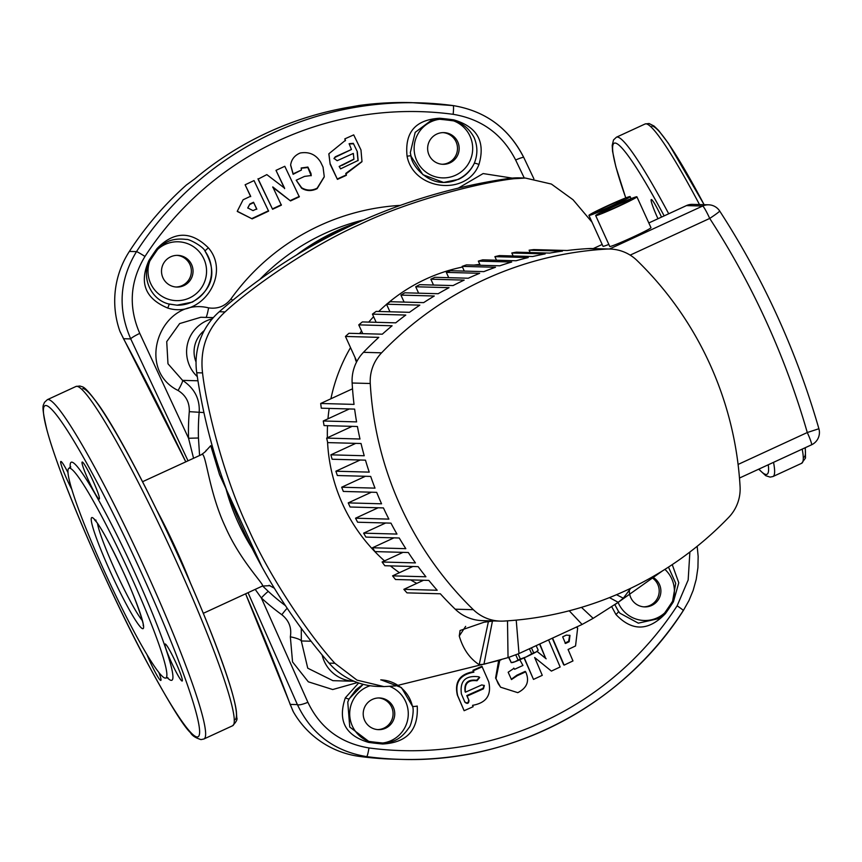 <?xml version="1.0" encoding="UTF-8"?>
<svg xmlns="http://www.w3.org/2000/svg" width="862" height="862" viewBox="0 0 862 862"><rect width="100%" height="100%" fill="white"/><g stroke="black" fill="none" stroke-linecap="round" stroke-linejoin="round"><path stroke-width="1.29" d="M508.86 657.318L511.274 662.609L508.612 657.404M301.646 187.754L296.216 180.233L304.534 176.398L311.236 175.525L310.966 173.445L307.885 167.056L301.183 167.993L301.463 170.008L293.134 173.844L290.656 164.954C291.475 159.351 294.653 155.365 300.192 153.005C309.081 151.496 315.88 154.513 320.599 162.056L323.045 167.109L324.263 176.688L317.162 188.175C311.796 190.847 306.624 190.707 301.646 187.754M194.446 179.113L186.558 184.856A328.39 326.515 91.6 0 0 129.365 251.424L136.498 251.618A328.39 326.515 -88.4 0 1 273.847 132.608A328.39 326.515 -88.4 0 1 418.867 102.826A328.39 326.515 -88.4 0 1 453.121 105.584C485.371 110.929 508.925 128.276 523.794 157.627A11.325 1.261 -25.4 0 0 523.784 157.498C508.968 128.276 485.414 110.972 453.132 105.584A11.325 1.207 -82.4 0 0 453.121 105.584L411.734 102.632A328.39 326.515 91.6 0 0 358.527 105.552L358.592 105.552M407.079 156.27C404.58 132.328 415.452 119.656 439.706 118.256L439.631 119.268A29.437 29.276 91.6 0 0 416.799 160.741A29.437 29.276 91.6 0 0 472.667 147.402A29.437 29.276 91.6 0 0 453.66 120.885L453.789 119.872C477.246 126.779 485.629 141.659 478.938 164.534C466.687 196.471 413.663 190.502 407.079 156.27A4.526 0.873 -14.4 0 1 411.012 156.141A4.526 0.873 -14.4 0 1 411.012 156.237L422.908 174.706L443.65 182.453L458.498 179.371C465.491 176.031 470.717 170.741 474.186 163.5C477.807 154.815 477.763 146.131 474.046 137.435C469.122 128.492 462.334 122.975 453.66 120.885A313.165 311.376 91.6 0 0 439.631 119.268L430.774 120.712L415.193 132.349L410.334 152.596L410.969 156.065M148.954 260.464L149.816 261.024A29.437 29.276 91.6 0 0 189.478 297.972A29.437 29.276 91.6 0 0 203.895 258.934A29.437 29.276 91.6 0 0 157.768 249.269A313.165 311.376 91.6 0 0 149.816 261.024C140.959 276.282 150.365 299.954 169.308 304.114L177.033 305.18L192.366 302.109C212.968 289.072 217.202 272.101 205.07 251.219C203.949 246.974 188.918 238.688 186.364 239.442C177.249 238.332 170.008 239.668 164.653 243.45L157.768 249.269L156.927 248.676C173.941 231.048 191.116 230.79 208.432 247.89C231.318 274.439 201.406 318.897 167.745 308.057C145.215 298.64 138.954 282.779 148.954 260.464A314.188 312.389 -88.4 0 1 156.927 248.676M349.11 698.931L347.763 702.056L349.746 727.032L368.731 741.385L368.58 742.397C345.263 735.491 337.516 720.621 345.36 697.789L358.657 682.984M370.143 685.743A29.437 29.276 91.6 0 0 368.731 741.385A313.165 311.376 91.6 0 0 382.771 743.001L391.65 741.557C398.007 739.952 403.761 735.361 408.911 727.765C411.142 726.321 414.794 709.652 412.359 706.053L401.433 687.585L381.09 679.881M618.42 611.255L619.972 613.238L638.322 623.151L657.781 618.819L664.634 613.001L665.442 613.593C648.558 631.221 632.04 631.501 615.877 614.434L611.794 606.805M82.278 462.021A20.386 1.95 -114.8 0 0 82.181 462.043A20.386 1.95 -114.8 0 0 88.754 480.931A20.386 1.95 -114.8 0 0 99.162 499.076A20.386 1.95 -114.8 0 0 99.259 499.055A20.386 1.95 -114.8 0 0 92.697 480.166A20.386 1.95 -114.8 0 0 82.278 462.021M68.066 472.775A20.386 1.95 -114.8 0 0 60.922 461.439A20.386 1.95 -114.8 0 0 60.836 461.461A20.386 1.95 -114.8 0 0 71.966 489.67M147.154 655.012A20.386 1.95 -114.8 0 0 160.731 680.452A20.386 1.95 -114.8 0 0 160.828 680.43A20.386 1.95 -114.8 0 0 158.942 672.651M165.202 643.979A20.386 1.95 -114.8 0 0 165.105 644A20.386 1.95 -114.8 0 0 171.667 662.889A20.386 1.95 -114.8 0 0 182.087 681.034A20.386 1.95 -114.8 0 0 182.184 681.012A20.386 1.95 -114.8 0 0 175.622 662.124A20.386 1.95 -114.8 0 0 165.202 643.979M657.975 218.722A20.386 1.95 65.2 0 1 651.295 199.564A20.386 1.95 65.2 0 1 651.381 199.542A20.386 1.95 65.2 0 1 661.52 217.084M629.357 590.739A15.85 15.764 91.6 0 0 651.683 605.469A15.85 15.764 91.6 0 0 652.308 576.947M651.51 577.4A15.85 15.764 -88.4 0 1 643.839 606.859M372.416 699.394A15.85 15.764 91.6 0 0 378.547 729.651A15.85 15.764 91.6 0 0 394.43 710.633A15.85 15.764 91.6 0 0 372.416 699.394M378.569 697.951A15.85 15.764 -88.4 0 1 383.859 728.164A15.85 15.764 -88.4 0 1 377.707 729.608M436.84 134.052A15.85 15.764 91.6 0 0 442.982 164.308A15.85 15.764 91.6 0 0 458.853 145.29A15.85 15.764 91.6 0 0 436.84 134.052M443.003 132.619A15.85 15.764 -88.4 0 1 448.283 162.832A15.85 15.764 -88.4 0 1 442.131 164.265M170.719 256.801A15.85 15.764 91.6 0 0 176.85 287.057A15.85 15.764 91.6 0 0 192.732 268.039A15.85 15.764 91.6 0 0 170.719 256.801M176.872 255.357A15.85 15.764 -88.4 0 1 182.162 285.57A15.85 15.764 -88.4 0 1 175.999 287.014M165.256 678.114A115.508 11.055 65.2 0 1 106.231 575.266A115.508 11.055 65.2 0 1 69.035 468.238A115.508 11.055 65.2 0 1 69.563 468.141A115.508 11.055 65.2 0 1 128.6 570.978A115.508 11.055 65.2 0 1 165.784 678.006A115.508 11.055 65.2 0 1 165.256 678.114M262.113 586.106C267.005 587.033 241.069 562.617 225.456 527.081C208.895 492.04 206.093 453.401 202.074 454.36L142.564 481.707M301.28 628.301L301.312 640.962L307.745 668.19L332.915 680.668L354.045 681.249A33.974 33.78 -88.4 0 1 322.119 654.937M324.231 176.936L317.119 188.649C311.699 191.31 306.538 191.17 301.625 188.218L296.216 180.233M301.463 170.008L293.112 174.307L290.634 165.17M524.268 178.014L515.638 160.009C502.46 134.289 481.621 119.064 453.143 114.312A319.619 317.798 91.6 0 0 278.652 140.614A319.619 317.798 91.6 0 0 144.978 256.445C129.979 281.26 128.233 306.894 139.763 333.368L188.552 438.252L198.454 438.004L199.575 455.416M193.541 458.196L188.552 438.252A226.2 224.907 -88.4 0 1 189.295 411.659C189.64 402.435 185.901 395.378 178.078 390.486C134.213 368.731 161.14 296.183 208.593 307.874C217.709 309.178 225.154 306.215 230.908 298.985A226.2 224.907 -88.4 0 1 319.651 225.596A226.2 224.907 -88.4 0 1 400.334 205.382M284.6 188.627L275.991 170.364L284.794 166.291L299.308 196.848L290.526 200.921L272.769 187.345M290.526 200.921L272.758 186.903L281.368 205.167L272.586 209.272L258.061 179.156L266.832 174.62L284.589 188.185L275.991 170.364M250.691 196.644L245.12 184.77L254.031 180.589L268.599 211.136L252.167 218.873L237.309 211.459M458.25 188.142L483.129 173.564L512.157 178.089M361.911 161.765L345.985 173.909M345.35 140.765L344.811 138.89L353.711 134.881L360.973 149.956L361.986 161.506L345.77 173.456L346.33 175.331L337.43 179.371L330.168 164.308L328.853 153.996M368.968 747.947A11.325 1.207 -82.4 0 1 366.63 756.61L359.497 756.416A328.39 326.515 91.6 0 0 393.751 759.174L400.884 759.368A328.39 326.515 -88.4 0 1 366.63 756.61C334.402 751.265 311.322 733.928 297.39 704.599A11.325 2.317 -23.6 0 0 307.896 702.293C320.136 727.981 340.501 743.195 368.968 747.947A319.619 317.798 91.6 0 0 677.133 605.814L688.167 579.975L689.88 552.025M358.538 105.584L350.931 106.92M120.518 332.624L119.775 330.933A90.596 90.079 -88.4 0 1 129.365 251.424M359.497 756.416A90.596 90.079 -88.4 0 1 293.36 711.829L292.574 710.159M351.06 106.899L350.953 106.91A328.39 326.515 91.6 0 0 267.92 132.436A328.39 326.515 91.6 0 0 194.51 179.07C216.89 160.246 241.36 144.708 267.899 132.446C294.448 120.217 322.129 111.704 350.942 106.91L351.06 106.899M205.404 451.483L210.748 445.654L219.562 474.746L262.005 567.013M274.342 588.207L269.009 585.32M262.608 585.977L268.405 591.494A11.325 0.916 -47.3 0 0 261.326 597.937L307.896 702.293M357.461 682.564L332.721 689.535L308.316 681.81L292.552 661.941L290.343 636.824C291.852 627.859 289.018 620.5 281.831 614.725A226.2 224.907 -88.4 0 1 261.326 597.937L255.195 589.382M576.635 627.374L577.659 627.999L575.547 645.95L568.08 649.495L572.971 660.938L564.125 665.119L563.608 664.688L552.725 639.227M576.7 627.342L577.378 627.816M549.019 640.929L560.149 666.983L551.4 671.089L534.655 657.523L542.273 675.334L533.481 679.407L524.031 657.9M537.048 651.37L545.668 658.363L539.946 644.981M511.274 679.288L516.898 675.194L525.217 671.379L525.669 671.843C529.753 680.98 527.124 687.919 517.782 692.66L500.639 687.219L498.15 683.609L495.995 678.556L499.788 660.27M500.445 686.982L495.596 678.06L498.635 660.604M519.808 659.764L522.943 665.464L514.603 669.289L513.752 668.104M464.133 710.708L457.356 695.128C454.371 681.864 459.769 674.052 473.529 671.692L472.936 670.302L481.912 666.283L488.732 681.82C491.717 695.095 486.33 702.929 472.548 705.332L473.141 706.711L464.133 710.708L457.679 695.634C454.694 682.381 460.103 674.558 473.895 672.188L473.292 670.798L482.289 666.779M672.241 564.621L678.782 582.787L673.416 601.795A314.188 312.389 -88.4 0 1 665.442 613.593M380.745 679.87A33.974 33.78 -88.4 0 1 412.359 706.053A4.526 1.11 168.2 0 0 417.23 706.053C418.576 729.963 407.047 742.613 382.663 744.014A314.188 312.389 -88.4 0 1 368.58 742.397M311.204 175.751L307.842 167.53L301.172 168.23M289.934 703.758A4.526 2.801 -20.4 0 0 290.02 704.092A4.526 2.801 -20.4 0 0 290.171 704.405L293.36 711.829M119.775 330.933L123.525 338.712A344.25 32.961 65.2 0 1 185.772 461.784M139.763 333.368A11.325 1.261 154.6 0 0 130.744 338.917C117.566 308.79 119.484 279.687 136.498 251.618A11.325 0.636 -147 0 1 144.978 256.445M208.432 247.89A4.526 0.7 143 0 0 205.07 251.219A33.974 33.78 -88.4 0 1 176.915 305.18L168.553 303.909M614.843 604.704L618.291 611.072A4.526 1.282 -34.8 0 1 618.366 611.158L614.865 604.693M363.204 684.331L349.175 698.791A4.526 0.797 27.4 0 1 349.164 698.877L356.081 689.622L363.214 684.331M443.553 182.453L443.65 182.453C425.968 182.712 411.454 164.739 411.012 156.141L410.334 152.596M200.792 317.27L179.641 323.584L166.722 341.643L167.982 363.775L182.561 380.368C194.51 388.299 200.049 398.987 199.165 412.445A217.418 216.179 91.6 0 0 198.454 438.004M296.323 255.12A220.812 219.551 -88.4 0 1 353.442 224.012L360.251 221.469M349.541 226.394A220.812 219.551 91.6 0 0 310.32 246.834M515.638 160.009A11.325 1.261 -25.4 0 1 523.784 157.498L533.89 178.822M311.074 641.231L301.312 640.962A11.325 2.198 11 0 0 290.343 636.824M178.078 390.486A11.325 1.336 120.5 0 0 182.561 380.368L197.958 380.788M208.593 307.874A11.325 1.196 -80.4 0 1 206.083 317.421M618.097 602.398A29.437 29.276 91.6 0 0 664.634 613.001A313.165 311.376 91.6 0 0 672.576 601.245L675.722 583.358L668.47 567.099M478.938 164.534A4.526 1.185 -155.1 0 0 474.186 163.5A33.974 33.78 -88.4 0 1 443.305 182.442M167.745 308.057L169.297 304.114L168.392 303.866M615.877 614.434A4.526 1.282 -34.8 0 0 618.366 611.158L619.756 612.979M664.914 569.373A29.437 29.276 91.6 0 1 672.576 601.245L673.416 601.795M345.36 697.789A4.526 0.797 27.4 0 0 349.164 698.877L347.903 701.668M389.958 686.508A29.437 29.276 91.6 0 1 382.771 743.001L382.663 744.014M123.783 339.208A4.526 2.457 -28.3 0 1 123.632 338.981A4.526 2.457 -28.3 0 1 123.525 338.712L130.744 338.917L188.002 460.761M464.952 702.271L461.396 693.975C459.705 680.894 465.502 675.172 478.798 676.799L479.692 677.489L476.988 680.775C468.174 679.687 464.327 683.491 465.448 692.186L481.761 684.924L484.358 685.549L483.431 688.835L467.118 696.097L468.993 700.483C468.756 703.586 467.409 704.179 464.952 702.271M484.153 685.322L483.065 688.339L466.784 695.591L468.993 700.483M468.659 699.976C468.422 703.08 467.075 703.672 464.618 701.765M479.487 677.252L476.632 680.28C467.829 679.181 463.993 682.984 465.103 691.68L465.448 692.186M514.603 669.289L513.978 668.33L508.16 672.241L511.478 679.547L517.329 675.668L525.669 671.843M545.668 658.363L540.205 644.862M537.015 651.403L546.163 658.805M533.481 679.407L524.258 657.792M564.125 665.119L553.005 639.098M565.504 643.472L562.67 636.846L566.323 635.111L569.987 635.423L569.157 641.737L565.504 643.472M569.707 635.24L568.618 641.317L569.157 641.737M568.618 641.317L564.976 643.052M330.168 164.308L328.896 153.759L345.479 140.269L344.811 138.89M337.43 179.371L330.254 163.834M346.438 174.846L337.527 178.887M353.301 143.329L357.299 151.626L358.118 160.44L340.565 168.855L339.219 166.42L353.916 159.114L353.312 153.425L337.171 160.709L334.036 158.403L335.286 156.798L351.427 149.503L349.153 143.695L353.301 143.329L357.299 151.626M349.11 143.932L353.172 143.825M334.014 158.651L335.189 157.283L351.427 149.503M339.175 166.668L342.203 164.857M342.095 165.342L353.84 159.362M357.17 152.121L358.042 160.709M272.586 209.272L258.029 178.725M281.346 204.736L272.554 208.852M299.319 196.396L290.516 200.469M252.167 218.873L237.265 211.265L243.095 199.779L250.637 196.224L245.12 184.77M268.556 210.727L252.092 218.463M253.536 202.258L256.736 208.884L253.04 210.619L247.75 207.904L249.851 203.992L253.536 202.258L256.79 209.294M247.793 208.108L249.851 203.992M249.905 204.402L253.59 202.667M531.714 648.472L533.697 652.825L536.153 651.963L538.2 650.185L536.509 646.457M518.051 653.924L520.379 659.042L526.251 656.887A13.587 0.636 -24.5 0 0 536.153 651.963A13.587 0.636 -24.5 0 0 537.091 651.338L538.2 650.185M511.134 662.619L514.883 661.768A13.587 0.636 -24.5 0 0 526.251 656.887L531.692 653.827L529.645 649.323M512.513 662.512A13.587 0.636 -24.5 0 0 512.567 662.512A13.587 0.636 -24.5 0 0 514.883 661.768L518.084 660.033L515.713 654.818M533.697 652.825L531.692 653.827M520.379 659.042L518.084 660.033M592.022 222.191L573.036 199.747L551.378 184.059L525.367 178.046L513.838 178.725C480.576 182.507 411.142 199.779 359.928 224.411C307.96 247.372 249.624 289.018 225.068 311.904C207.289 328.39 199.768 348.722 202.538 372.912C206.287 406.358 223.452 476.19 247.922 527.684C270.733 579.943 312.13 638.602 334.876 663.287L357.008 680.14L383.989 686.605L395.529 685.926L500.994 659.904M384.517 560.893A169.857 168.887 -88.4 0 1 381.306 557.973A169.857 168.887 -88.4 0 1 342.688 504.281A169.857 168.887 -88.4 0 1 327.549 441.926M327.388 437.767A169.857 168.887 -88.4 0 1 327.517 425.677M327.969 418.813A169.857 168.887 -88.4 0 1 329.198 408.405M330.911 398.772A169.857 168.887 -88.4 0 1 350.532 347.601M359.659 333.572A169.857 168.887 -88.4 0 1 361.555 331.008M368.742 322.097A169.857 168.887 -88.4 0 1 372.47 317.916A169.857 168.887 -88.4 0 1 373.612 316.699M378.73 311.484A169.857 168.887 -88.4 0 1 386.553 304.329M387.297 303.693A169.857 168.887 -88.4 0 1 462.463 267.048M473.96 265.097A169.857 168.887 -88.4 0 1 479.843 264.408M525.367 178.046L519.57 177.884A67.947 67.559 91.6 0 0 508.03 178.563A566.194 562.961 91.6 0 0 354.131 224.249A566.194 562.961 91.6 0 0 219.271 311.742A67.947 67.559 91.6 0 0 196.741 372.75A566.194 562.961 91.6 0 0 329.068 663.126A67.947 67.559 91.6 0 0 378.192 686.443L383.989 686.605M615.791 604.036L662.382 570.956M416.788 583.38A169.857 168.887 -88.4 0 1 410.624 579.91M399.44 572.691A169.857 168.887 -88.4 0 1 390.421 565.881M493.818 620.942L484.067 622.224L460.071 630.499L459.263 636.027C463.034 648.924 469.671 658.482 479.197 664.688L488.377 621.728M616.513 594.705L623.323 598.217L630.779 588.25M623.323 598.217L618.216 602.312L609.445 597.614M581.462 607.354L593.153 618.345L618.216 602.312M593.153 618.345L582.109 624.454L569.222 610.781M516.219 620.123L518.999 653.558L582.109 624.454M518.999 653.558L508.041 657.609L507.502 620.834M492.428 621.157L483.959 664.225L508.041 657.609M483.959 664.225L479.197 664.688M465.652 626.362L459.263 636.027M355.09 357.601A13.587 13.512 91.6 0 0 356.523 362.094M614.606 206.147A15.85 0.743 -24.5 0 0 601.87 212.774A15.85 0.743 -24.5 0 0 617.989 206.244A15.85 0.743 -24.5 0 0 630.725 199.618A15.85 0.743 -24.5 0 0 614.606 206.147M618.711 206.266A22.649 1.067 -24.5 0 0 636.91 196.805A22.649 1.067 -24.5 0 0 613.884 206.126A22.649 1.067 -24.5 0 0 595.685 215.586A22.649 1.067 -24.5 0 0 618.711 206.266M595.685 215.586L609.757 246.467A22.649 1.067 -24.5 0 0 632.783 237.136A22.649 1.067 -24.5 0 0 650.982 227.687L636.91 196.805M607.839 205.964A15.85 0.743 -24.5 0 0 595.114 212.58A15.85 0.743 -24.5 0 0 611.223 206.061A15.85 0.743 -24.5 0 0 623.959 199.434A15.85 0.743 -24.5 0 0 607.839 205.964M611.955 206.072A22.649 1.067 -24.5 0 0 630.144 196.622A22.649 1.067 -24.5 0 0 607.117 205.943A22.649 1.067 -24.5 0 0 588.929 215.403A22.649 1.067 -24.5 0 0 611.955 206.072M352.138 383.008A40.762 40.536 -88.4 0 1 363.473 352.321L381.586 352.827A341.988 340.027 -88.4 0 1 606.503 249.086L588.39 248.59A40.762 40.536 -88.4 0 1 591.828 248.536L609.951 249.032A40.762 40.536 91.6 0 1 637.007 260.475A341.988 340.027 -88.4 0 1 740.081 486.653A40.762 40.536 91.6 0 1 728.756 517.329A341.988 340.027 -88.4 0 1 626.006 590.502A341.988 340.027 -88.4 0 1 503.839 621.071A40.762 40.536 91.6 0 1 473.335 609.682A341.988 340.027 -88.4 0 1 370.261 383.504L352.138 383.008A341.988 340.027 91.6 0 0 354.034 404.397L320.696 403.481A341.988 340.027 -88.4 0 0 321.289 408.189L354.627 409.105A341.988 340.027 91.6 0 0 356.588 421.895L323.261 420.99L349.336 408.954M369.992 492.848A144.945 144.116 -88.4 0 1 369.69 492.159M364.001 476.934A144.945 144.116 -88.4 0 1 363.786 476.244M530.184 252.544L529.106 250.195A341.988 340.027 -88.4 0 1 533.793 249.592L567.121 250.497A341.988 340.027 91.6 0 1 588.39 248.59M433.511 285.053L430.838 279.191A341.988 340.027 -88.4 0 1 434.933 277.305L468.271 278.221A341.988 340.027 91.6 0 1 479.66 273.308L446.322 272.392A341.988 340.027 -88.4 0 1 450.514 270.711L483.851 271.627A341.988 340.027 91.6 0 1 495.488 267.274L462.161 266.369A341.988 340.027 -88.4 0 1 466.439 264.893L499.777 265.798A341.988 340.027 91.6 0 1 511.683 262.026L478.345 261.111A341.988 340.027 -88.4 0 1 482.72 259.839L516.058 260.755A341.988 340.027 91.6 0 1 528.223 257.566L494.896 256.65A341.988 340.027 -88.4 0 1 499.367 255.594L532.705 256.51A341.988 340.027 91.6 0 1 545.14 253.913L511.812 252.997A341.988 340.027 -88.4 0 1 516.381 252.167L549.719 253.083A341.988 340.027 91.6 0 1 562.444 251.101L529.106 250.195M430.838 279.191L464.176 280.107A341.988 340.027 91.6 0 0 453.046 285.581L419.708 284.665A341.988 340.027 -88.4 0 0 415.71 286.766L449.048 287.671A341.988 340.027 91.6 0 0 438.176 293.716L404.838 292.8A341.988 340.027 -88.4 0 0 400.927 295.106L434.265 296.011A341.988 340.027 91.6 0 0 423.651 302.627L390.314 301.711A341.988 340.027 -88.4 0 0 386.51 304.221L419.837 305.137A341.988 340.027 91.6 0 0 409.493 312.324L376.155 311.408A341.988 340.027 -88.4 0 0 372.438 314.134L405.776 315.05A341.988 340.027 91.6 0 0 395.701 322.841L362.363 321.925A341.988 340.027 -88.4 0 0 358.754 324.866L392.091 325.782A341.988 340.027 91.6 0 0 382.297 334.187L348.959 333.282A341.988 340.027 -88.4 0 0 345.447 336.449L378.784 337.365A341.988 340.027 91.6 0 0 363.473 352.321M418.63 293.177L415.71 286.766M404.116 302.088L400.927 295.106M389.958 311.785L386.51 304.221M376.166 322.302L372.438 314.134M362.762 333.659L358.754 324.866M500.391 621.125L482.278 620.618A40.762 40.536 -88.4 0 1 455.211 609.186A341.988 340.027 91.6 0 1 440.342 593.789L407.004 592.873A341.988 340.027 -88.4 0 1 403.847 589.339L437.185 590.254A341.988 340.027 91.6 0 1 428.834 580.406L395.496 579.501A341.988 340.027 -88.4 0 1 392.566 575.859L425.903 576.775A341.988 340.027 91.6 0 1 418.156 566.646L384.829 565.731A341.988 340.027 -88.4 0 1 382.114 562.002L415.452 562.908A341.988 340.027 91.6 0 1 408.308 552.51L374.97 551.594A341.988 340.027 -88.4 0 1 372.481 547.758L405.819 548.674A341.988 340.027 91.6 0 1 399.246 537.996L365.908 537.091A341.988 340.027 -88.4 0 1 363.624 533.158L396.962 534.074A341.988 340.027 91.6 0 1 390.96 523.137L357.622 522.221A341.988 340.027 -88.4 0 1 355.543 518.202L388.881 519.118A341.988 340.027 91.6 0 1 383.439 507.923L350.101 507.007A341.988 340.027 -88.4 0 1 348.226 502.891L381.564 503.807A341.988 340.027 91.6 0 1 376.683 492.353L343.345 491.437A341.988 340.027 -88.4 0 1 341.675 487.224L375.013 488.14A341.988 340.027 91.6 0 1 370.692 476.427L337.354 475.522A341.988 340.027 -88.4 0 1 335.889 471.212L369.227 472.128A341.988 340.027 91.6 0 1 365.477 460.157L332.139 459.241A341.988 340.027 -88.4 0 1 330.879 454.834L364.217 455.75A341.988 340.027 91.6 0 1 361.038 443.51L327.711 442.605A341.988 340.027 -88.4 0 1 326.655 438.101L359.993 439.017A341.988 340.027 91.6 0 1 357.418 426.496L324.08 425.591A341.988 340.027 -88.4 0 1 323.261 420.99M423.533 580.266L403.847 589.339M356.846 361.469L345.447 336.449M352.515 388.805L320.696 403.481M448.736 277.683L446.322 272.392M464.306 271.088L462.161 266.369M480.242 265.27L478.345 261.111M496.523 260.227L494.896 256.65M513.159 255.971L511.812 252.997M371.393 492.213L348.226 502.891M378.149 507.772L355.543 518.202M385.67 522.997L363.624 533.158M393.956 537.856L372.481 547.758M403.017 552.359L382.114 562.002M412.866 566.496L392.566 575.859M365.402 476.287L341.675 487.224M360.176 460.006L335.889 471.212M355.747 443.37L330.879 454.834M352.127 426.356L326.655 438.101M381.586 352.827A40.762 40.536 91.6 0 0 370.261 383.504M609.951 249.032A40.762 40.536 91.6 0 0 606.503 249.086M588.929 215.403L603.001 246.284A22.649 1.067 -24.5 0 0 608.831 244.42M738.087 464.446L807.285 432.53L818.9 428.737C796.542 351.211 763.463 278.631 719.673 210.996L719.673 210.996A13.587 0.83 -33 0 0 719.587 210.964M818.9 428.737A13.587 13.587 0 0 1 811.53 444.824A13.587 1.304 65.2 0 1 811.465 444.835L739.488 478.044L811.53 444.824A13.587 1.304 65.2 0 0 807.285 432.53A797.21 792.652 91.6 0 0 709.717 218.431A13.587 0.83 -33 0 0 719.673 210.996A13.587 13.587 0 0 0 708.639 204.811L692.455 204.369A13.587 13.512 91.6 0 0 686.454 205.598L648.827 222.956L686.4 205.609A13.587 1.304 65.2 0 1 686.454 205.598L702.638 206.04A13.587 1.304 65.2 0 1 709.717 218.431L630.176 255.12M92.083 517.545A61.148 5.851 65.2 0 1 123.934 573.305A61.148 5.851 65.2 0 1 142.747 628.71A61.148 5.851 65.2 0 1 110.886 572.95A61.148 5.851 65.2 0 1 92.083 517.545M197.032 736.956A182.313 17.455 -114.8 0 0 140.948 571.765A182.313 17.455 -114.8 0 0 45.988 405.517A182.313 17.455 -114.8 0 0 102.061 570.698A182.313 17.455 -114.8 0 0 197.032 736.956M48.207 399.515A186.849 17.887 65.2 0 1 143.695 565.871A186.849 17.887 65.2 0 1 203.852 739.014L200.997 739.596C195.588 737.937 192.075 735.631 190.459 732.657C183.078 725.782 167.724 700.698 144.374 657.404C104.787 582.744 58.185 473.917 46.731 429.157C40.74 403.297 43.542 406.024 44.404 402.435L47.345 399.677A186.849 17.887 65.2 0 1 48.207 399.515M76.007 386.456L79.983 386.004C83.183 387.588 83.215 383.805 99.335 405.851C126.132 444.232 178.38 549.956 209.25 628.075C227.837 674.989 235.143 700.558 236.393 711.592L236.759 717.647C237.686 719.22 236.263 721.936 232.514 725.793A186.849 17.887 -114.8 0 0 172.357 552.65A186.849 17.887 -114.8 0 0 76.869 386.295A186.849 17.887 -114.8 0 0 76.007 386.456L47.345 399.677M82.838 388.525A182.313 17.455 65.2 0 1 177.216 553.479A182.313 17.455 65.2 0 1 234.173 719.942M758.894 469.1A182.313 17.455 -114.8 0 0 766.135 474.466A182.313 17.455 -114.8 0 0 768.247 464.79M664.149 215.866A182.313 17.455 -114.8 0 0 615.091 143.038A182.313 17.455 -114.8 0 0 625.78 197.904M625.747 197.915L615.834 166.678L612.57 151.356L612.203 145.462L613.518 139.946L616.449 137.198A186.849 17.887 65.2 0 1 617.311 137.036A186.849 17.887 65.2 0 1 668.707 213.765M773.537 462.344A186.849 17.887 65.2 0 1 772.966 476.535L801.617 463.314A186.849 17.887 -114.8 0 0 802.199 449.134M699.491 204.563A186.849 17.887 -114.8 0 0 645.972 123.816A186.849 17.887 -114.8 0 0 645.11 123.977L649.097 123.525L654.096 126.067L658.611 130.453L668.438 143.372L704.114 204.682A182.313 17.455 65.2 0 0 651.941 126.046M805.097 447.798A182.313 17.455 65.2 0 1 803.276 457.463M157.013 510.638A72.473 6.939 65.2 0 1 190.653 583.563M363.829 219.885A217.418 216.179 91.6 0 0 324.468 233.602A217.418 216.179 91.6 0 0 259.742 279.503M97.481 523.374A56.623 5.42 -114.8 0 0 116.585 573.51A56.623 5.42 -114.8 0 0 142.316 620.575M70.372 468.335A120.033 11.497 65.2 0 1 71.783 462.129A120.033 11.497 65.2 0 1 134.31 571.581A120.033 11.497 65.2 0 1 171.226 680.344A120.033 11.497 65.2 0 1 166.581 676.929M439.706 118.256A314.188 312.389 -88.4 0 1 453.789 119.872M697.175 546.292L698.155 556.443L697.929 567.67L696.216 579.372L693.167 590.395L689.007 600.48L683.329 610.555A11.325 0.636 -147 0 1 683.254 610.576A328.39 326.515 -88.4 0 1 545.905 729.597A328.39 326.515 -88.4 0 1 400.884 759.368C512.287 763.366 623.183 704.922 683.329 610.555A11.325 0.636 -147 0 0 677.133 605.814M268.405 591.494A217.418 216.179 91.6 0 0 285.494 605.706M252.178 548.447A217.418 216.179 -88.4 0 1 225.564 487.138M203.928 412.575L189.295 411.659M292.94 711.01L245.605 593.81A344.25 32.961 65.2 0 1 290.171 704.405L297.39 704.599L248.04 592.69M204.251 330.566A27.175 27.024 91.6 0 0 196.051 362.029M197.312 376.629A33.974 33.78 -88.4 0 1 212.3 318.811M453.143 114.312A11.325 1.207 -82.4 0 0 453.132 105.584M287.208 608.27A11.325 1.002 -54.1 0 0 281.831 614.725M230.908 298.985A11.325 0.679 -144.4 0 0 232.794 300.288M219.271 311.742L225.068 311.904M513.838 178.725L508.03 178.563M202.538 372.912L196.741 372.75M329.068 663.126L334.876 663.287M455.211 609.186L473.335 609.682M593.239 248.579L602.172 244.463L593.271 248.579M609.456 249.021L702.638 206.04A13.587 13.512 -88.4 0 1 708.639 204.811M686.346 205.652A13.587 1.304 65.2 0 1 686.4 205.609A13.587 13.587 0 0 1 692.455 204.369M143.318 624.562L143.135 625.198C145.118 630.564 140.118 607.548 122.361 569.911C110.508 544.956 101.878 528.977 96.469 521.984L94.497 519.754L96.048 520.185M758.7 469.197L765.768 475.705L770.1 477.106L772.966 476.535M801.617 463.314L805.517 458.013L805.291 447.701M69.035 468.238L70.652 466.557L70.598 467.473M167.961 677.78L165.784 678.006M232.514 725.793L203.852 739.014M270.065 585.654L262.414 586.052L203.27 613.335M616.449 137.198L645.11 123.977M200.717 317.27L213.345 317.615M201.708 454.436C205.264 451.893 206.729 450.503 206.126 450.255M185.75 461.795L120.12 331.805M577.659 627.999L577.098 627.601M512.567 662.512L511.188 662.619M630.144 196.622L631.07 198.659"/></g></svg>
